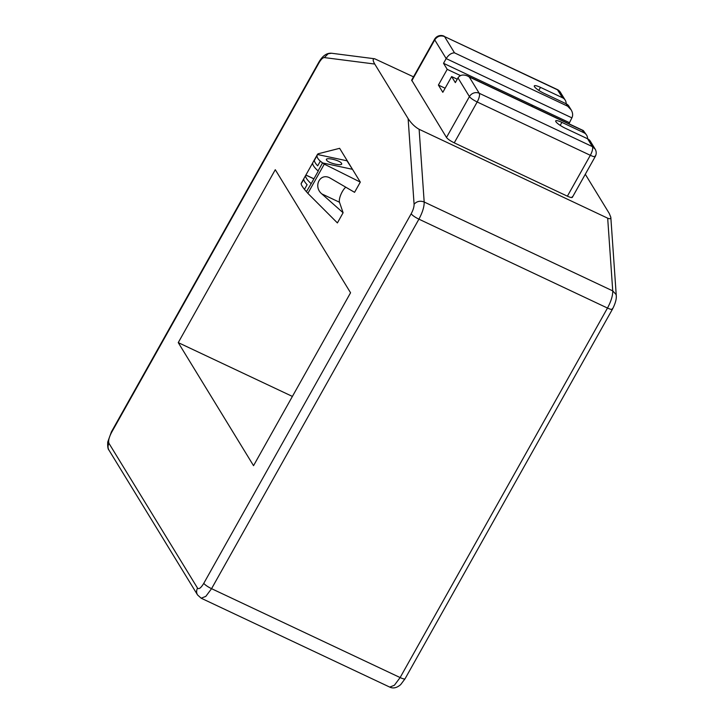 <?xml version="1.0" encoding="UTF-8"?>
<svg xmlns="http://www.w3.org/2000/svg" width="724" height="724" viewBox="0 0 724 724"><rect width="100%" height="100%" fill="white"/><g stroke="black" fill="none" stroke-linecap="round" stroke-linejoin="round"><path stroke-width="1.09" d="M339.637 148.32L317.981 153.823L314.361 160.411A36.788 7.33 -150.7 0 0 317.682 165.841L320.316 161.153L324.28 164.122L360.308 182.104L339.637 148.32M345.782 187.181A9.195 3.023 115.2 0 0 340.841 194.638A9.195 3.023 115.2 0 0 339.493 202.249L343.104 212.756L337.402 222.929L307.872 193.362L324.28 164.122M301.573 183.063L303.781 179.271A36.788 7.33 -150.7 0 0 307.103 184.701L304.469 189.389L307.872 193.362M343.104 212.756L321.845 193.923C313.003 186.702 319.872 172.665 329.719 177.833L354.57 192.322L360.308 182.104M312.913 162.502A36.788 7.33 29.3 0 0 312.849 162.61A36.788 7.33 29.3 0 0 318.243 171.108L311.184 183.688A36.788 7.33 -150.7 0 1 305.79 175.181A36.788 7.33 -150.7 0 1 305.908 175.018L312.759 162.791M313.926 178.801L305.908 175.018M352.543 169.425L346.977 160.791L352.543 169.425M322.542 162.927L318.053 170.936A36.788 7.33 29.3 0 1 312.849 162.61L317.347 154.601C316.225 156.809 317.972 159.57 322.542 162.927L352.145 169.235M346.977 160.791L317.411 154.493M341.493 163.289C339.846 160.085 324.225 156.764 326.587 160.122C328.234 163.325 343.855 166.647 341.493 163.289L341.583 164.049M326.497 159.361L326.587 160.122M311.22 183.615L306.397 191.697C302.487 187.154 300.759 184.367 301.22 183.335L305.79 175.181A36.788 7.33 -150.7 0 1 305.854 175.081L313.89 178.864M310.994 183.507A36.788 7.33 -150.7 0 1 305.79 175.181L301.193 183.38M568.946 123.786L571.888 117.849C573.091 115.469 572.847 112.817 571.164 109.885L567.652 106.193L454.509 52.852L444.545 36.571L557.688 89.903L560.43 92.346A7.358 7.358 0 0 0 557.299 89.532L444.545 36.571C440.518 35.141 437.251 36.245 434.735 39.892A7.358 1.466 -150.7 0 1 434.599 39.259L411.666 80.12L446.491 137.47C447.758 139.108 450.346 140.899 454.247 142.845L567.39 196.177C571.118 197.833 572.72 198.014 572.195 196.729M460.491 75.595L447.215 69.341L438.4 85.061L445.115 88.228M438.4 85.061L442.826 92.301L451.649 76.581L457.242 79.215M451.649 76.581L455.333 82.608L457.984 77.893C460.057 74.88 463.242 74.246 467.559 75.993L583.345 130.573L582.413 130.32L583.888 132.727A7.358 6.797 148.5 0 1 586.639 135.18A7.358 6.797 148.5 0 1 587.562 138.755M454.247 142.845L477.188 101.975C473.279 100.03 470.691 98.238 469.424 96.6A7.358 6.797 -31.5 0 1 479.234 93.269L469.27 76.988L467.559 75.993M583.888 132.727L561.887 122.365A9.195 1.837 29.3 0 0 555.715 120.881A9.195 1.837 29.3 0 0 565.58 128.392L587.58 138.764L592.377 146.61L479.234 93.269A7.358 2.416 115.2 0 1 477.188 101.975L590.322 155.307A7.358 2.416 -64.8 0 0 592.377 146.61L595.119 149.053A7.358 7.358 0 0 1 595.264 156.493L572.331 197.362M586.639 135.18L583.345 130.573M454.509 52.852C451.387 52.906 448.608 54.816 446.174 58.59L443.531 63.305L531.525 104.79L532.692 106.7M569.236 122.564L531.525 104.79M443.531 63.305L447.215 69.341M587.58 138.764A7.358 6.797 -31.5 0 1 590.322 141.216L595.119 149.053M540.484 87.369L562.485 97.74A7.358 6.797 148.5 0 1 565.236 100.193A7.358 6.797 148.5 0 1 566.159 103.767L544.176 93.405A9.195 1.837 29.3 0 1 534.312 85.885A9.195 1.837 29.3 0 1 540.484 87.369L538.792 90.382M567.652 106.193L566.177 103.776A7.358 6.797 -31.5 0 1 568.919 106.22L571.164 109.885M413.513 76.844L374.688 58.78C372.661 58.725 372.679 60.481 374.742 64.047L408.128 118.618C411.359 123.469 415.024 127.026 419.124 129.288L607.68 218.177C609.807 219.128 610.857 218.829 610.821 217.281L609.255 213.435L585.291 174.258M253.536 465.677L178.249 342.615L275.283 169.706L350.561 292.767L253.536 465.677M178.249 342.615L292.396 396.426M339.493 202.249L321.845 193.923M595.128 155.859C595.653 157.144 594.051 156.963 590.322 155.307L567.39 196.177M446.491 137.47L469.424 96.6L457.984 77.893M469.27 76.988L582.413 130.32M571.888 117.849L446.174 58.59L434.735 39.892L411.802 80.762M562.485 97.74L557.326 89.55M561.887 122.365L560.195 125.37M374.742 64.047L324.352 57.585C322.813 57.612 320.994 59.404 318.904 62.979L111.541 432.481C108.971 437.441 108.12 441.061 108.98 443.359L197.543 588.141C198.928 589.508 201.01 587.888 203.797 583.3L411.16 213.788C413.16 210.069 414.128 206.892 414.083 204.258L408.128 118.618M607.68 218.177L612.739 290.894L424.183 202.005L419.124 129.288M616.269 295.582L616.07 294.514L612.739 290.894C612.839 295.636 611.083 301.356 607.481 308.053L400.128 677.564L394.399 685.239L389.747 687.103L201.182 598.214L205.842 596.35L211.562 588.675L418.915 219.164C422.517 212.467 424.273 206.747 424.183 202.005C420.137 200.512 416.771 201.263 414.083 204.258M610.821 217.281L616.269 295.6C616.604 299.103 615.319 303.646 612.423 309.238L405.069 678.75A7.358 1.466 -150.7 0 1 400.128 677.564L211.562 588.675A7.358 1.466 -150.7 0 1 203.797 583.3M612.296 308.605C612.812 309.899 611.21 309.709 607.481 308.053L418.915 219.164C415.015 217.227 412.427 215.435 411.16 213.788M111.541 432.481A7.358 1.466 -150.7 0 1 111.415 431.848L107.731 442.047C107.505 446.554 107.93 449.269 108.989 450.165A7.358 6.797 -31.5 0 1 108.98 443.359M197.543 588.141A7.358 6.797 148.5 0 0 197.552 594.938L201.182 598.214M324.352 57.585L328.243 53.694L331.583 53.25C326.741 52.825 322.47 55.848 318.768 62.345L318.904 62.979M312.849 162.61L317.32 154.646M444.156 36.2A7.358 7.358 0 0 0 434.599 39.259M560.43 92.346L565.236 100.193M405.069 678.75L400.68 684.614C396.833 687.927 393.186 688.75 389.747 687.103M108.989 450.165L197.552 594.938M318.768 62.345L111.415 431.848M374.688 58.78L331.574 53.25"/></g></svg>
